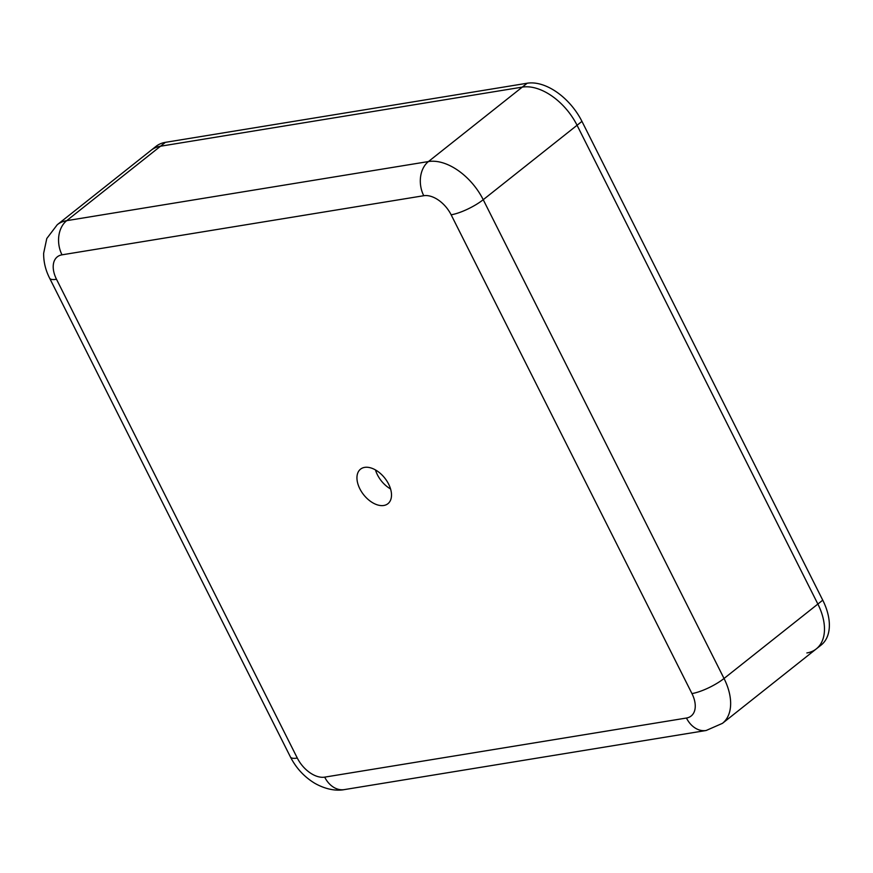 <?xml version="1.0" encoding="UTF-8"?>
<svg xmlns="http://www.w3.org/2000/svg" width="873" height="873" viewBox="0 0 873 873"><rect width="100%" height="100%" fill="white"/><g stroke="black" fill="none" stroke-linecap="round" stroke-linejoin="round"><path stroke-width="1.31" d="M388.616 484.079A22.043 13.444 -128.4 0 0 360.527 469.161A22.043 13.444 -128.4 0 0 359.84 488.782A22.043 13.444 -128.4 0 0 387.928 503.699A22.043 13.444 -128.4 0 0 388.616 484.079M375.477 469.947A22.043 13.444 -128.4 0 0 377.431 474.825A22.043 13.444 -128.4 0 0 390.569 488.956M324.691 777.134A25.197 18.9 80.7 0 0 344.399 789.596C338.604 790.785 327.724 790.654 314.618 783.19C304.186 776.817 296.133 768.076 290.436 756.978A25.197 6.427 -26.7 0 0 297.3 758.059A25.197 15.376 -128.4 0 0 324.691 777.134L686.451 718.032A25.197 15.376 -128.4 0 0 691.951 693.577A25.197 6.427 -26.7 0 0 724.033 678.485L817.87 604.051L577.064 125.265L483.227 199.699L724.033 678.485A50.394 30.741 51.6 0 1 722.462 723.335L816.299 648.89A50.394 30.741 51.6 0 1 806.87 652.949M816.299 648.89A50.394 30.741 51.6 0 0 817.87 604.051A50.394 30.741 51.6 0 1 816.299 648.89L821.187 645.016A50.394 30.741 51.6 0 0 822.748 600.166L581.953 121.38L577.064 125.265A50.394 30.741 51.6 0 0 522.283 87.114L160.523 146.217L66.697 220.662A25.197 18.9 80.7 0 0 62.005 254.829A25.197 15.376 -128.4 0 0 56.505 279.273L297.3 758.059M290.436 756.978L49.63 278.192C45.538 270.139 43.552 261.824 43.65 253.246L46.782 238.515L57.269 224.71L151.105 150.265A50.394 30.741 51.6 0 1 160.523 146.217L522.283 87.114A50.394 30.741 51.6 0 1 577.064 125.265L817.87 604.051L822.748 600.166M165.412 142.343A50.394 30.741 51.6 0 0 155.983 146.391L151.105 150.265A50.394 30.741 51.6 0 1 160.523 146.217L165.412 142.343L527.172 83.23A50.394 30.741 51.6 0 1 581.953 121.38M686.451 718.032A25.197 18.9 80.7 0 0 706.159 730.494L344.399 789.596M691.951 693.577L451.145 214.802A25.197 6.427 -26.7 0 0 483.227 199.699A50.394 30.741 51.6 0 0 428.447 161.549L527.172 83.23M57.269 224.71A50.394 30.741 51.6 0 1 66.697 220.662L428.447 161.549A25.197 18.9 80.7 0 0 423.754 195.716L62.005 254.829M451.145 214.802A25.197 15.376 -128.4 0 0 423.754 195.716M49.63 278.192A25.197 6.427 -26.7 0 0 56.505 279.273M706.159 730.494L722.462 723.335"/></g></svg>
